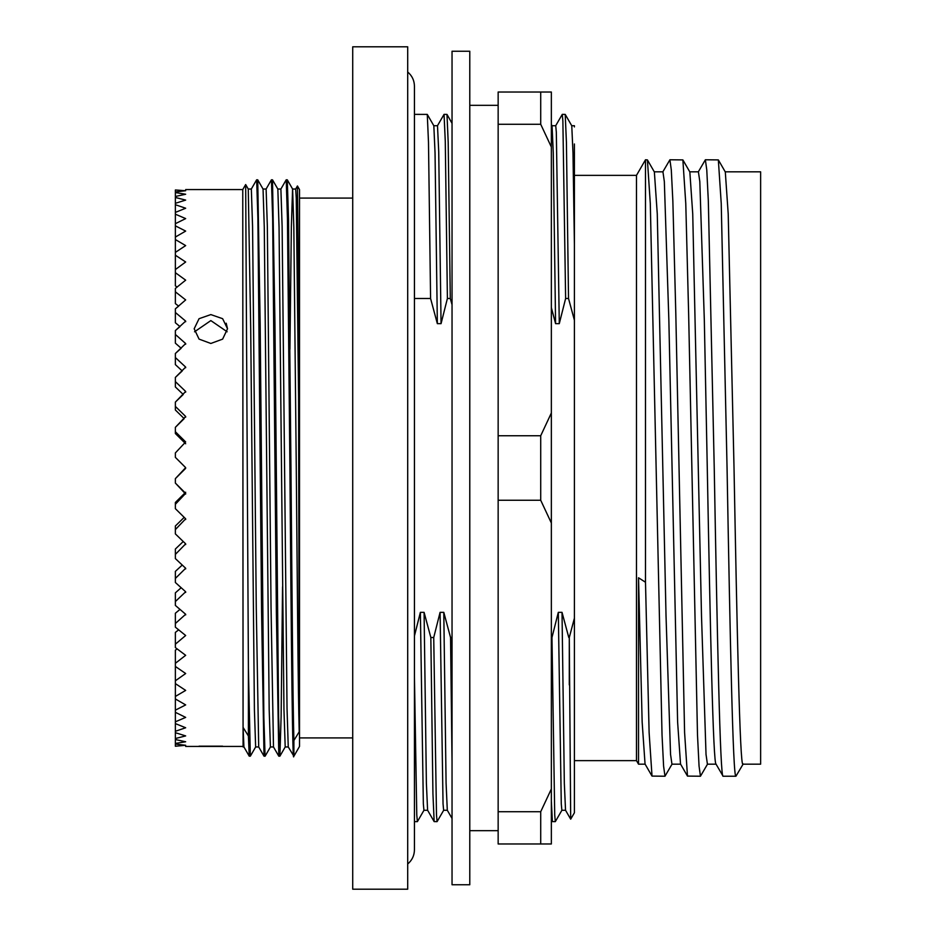 <?xml version="1.0" encoding="UTF-8"?>
<svg xmlns="http://www.w3.org/2000/svg" width="936" height="936" viewBox="0 0 936 936"><rect width="100%" height="100%" fill="white"/><g stroke="black" fill="none" stroke-linecap="round" stroke-linejoin="round"><path stroke-width="1.4" d="M352.72 468L352.72 889.2L407.698 889.2L407.698 46.8L352.72 46.8L352.72 468M297.437 185.971L299.52 189.563L299.52 746.437L293.892 756.194L293.892 740.505L299.216 731.788L298.338 263.063L297.437 185.971L295.647 189.06M248.403 735.977L243.079 727.401L243.922 746.94L249.245 756.171L250.345 756.171L248.403 668.023L248.403 735.977L249.245 756.171M243.079 727.401L243.079 746.963L243.933 746.963M185.667 189.563L242.763 189.563L245.665 184.556L248.274 189.06L250.708 328.513L254.405 709.593L255.633 746.963L258.71 746.963M248.262 189.037L251.339 189.037L252.568 226.407L256.265 607.487L258.699 746.94L264.046 756.194L265.122 756.171L270.445 746.94M264.022 756.171L261.589 612.097L257.891 218.416L256.663 179.806L257.728 179.829L263.051 189.06L264.28 227.413L269.182 709.593L270.41 746.963L273.488 746.963M263.039 189.037L266.116 189.037L267.345 226.407L271.042 607.487L273.476 746.94L278.799 756.171L279.899 756.171L281.116 716.578L282.555 586.849M278.799 756.171L276.366 612.097L272.668 218.416L271.44 179.806L272.505 179.829L277.84 189.06L279.057 227.413L283.959 709.593L285.199 746.963L288.265 746.963M277.816 189.037L280.894 189.037L282.122 226.407L287.036 708.587L288.253 746.94L293.892 756.194M289.938 349.151L291.353 226.407L292.582 189.037M280.87 189.06L286.217 179.806L287.293 179.829L292.617 189.06L293.834 227.413L296.279 468C297.344 586.743 298.093 691.704 299.216 731.788M292.594 189.037L295.671 189.037L296.256 198.21L299.216 450.391M257.728 179.829L260.161 323.903L263.858 717.584L265.087 756.194M272.505 179.829L274.95 323.903L278.635 717.584L279.876 756.194M286.217 179.806L287.446 218.416L289.914 468C291.225 636.819 292.629 779.875 293.892 753.866M287.293 179.829L288.51 219.422L290.956 468C292.02 590.674 292.769 699.098 293.892 740.505M242.763 189.563L243.079 746.963M245.677 184.556L248.403 668.023M199.029 746.191L222.639 746.191M242.763 746.437L185.667 746.437M185.667 467.649L175.371 457.365L185.667 467.649L175.371 457.365L185.667 467.649L175.371 478.635L175.371 483.081L185.667 493.342L175.371 504.27L175.371 508.669L185.667 518.813L175.371 529.589L175.371 533.906L185.667 543.851L175.371 554.381L175.371 558.581L185.667 568.257L175.371 578.436L175.371 582.496L185.667 591.786L175.371 601.544L175.371 605.428L185.667 614.273L175.371 623.516L175.371 627.178L185.667 635.509L175.371 644.167L175.371 647.583L185.667 655.317L175.371 663.308L175.371 666.444L185.667 673.522L175.371 680.788L175.371 683.619L185.667 690.405L175.371 696.442L175.371 698.958L185.667 704.913L175.371 710.155L175.371 712.319L185.667 717.397L175.371 721.808L175.371 723.598L185.667 727.763L175.371 731.285L175.371 732.701L185.667 735.907L175.371 738.527L175.371 739.534L185.667 741.757L175.371 743.453L175.371 744.062L185.667 745.278L175.371 746.238M175.371 663.308L175.371 650.157L177.126 648.905L175.371 647.583M175.371 644.167L175.371 632.397L178.647 629.858L175.371 627.178M175.371 623.516L175.371 613.244L179.981 609.406L175.371 605.428M175.371 601.544L175.371 592.839L181.163 587.738L175.371 582.496M175.371 578.436L175.371 571.381L182.239 565.051L175.371 558.581M175.371 554.381L175.371 549.034L183.245 541.523L175.371 533.906M175.371 529.589L175.371 525.997L184.193 517.374L175.371 508.669M185.667 494.044L175.371 483.081M175.371 478.635L185.667 468.351M227.155 331.789L210.846 320.592L194.536 331.789M210.846 314.59L199.052 318.696L194.173 328.782L199.064 339.113L210.846 343.465L222.628 339.125L227.518 328.782L222.639 318.696L210.846 314.59M175.371 288.417L177.126 287.095L175.371 285.843L175.371 272.692L185.667 280.156L175.371 288.417L175.371 291.833L185.667 299.918L175.371 308.821L175.371 312.484L185.667 321.118L175.371 330.572L175.371 334.456L185.667 343.57L175.371 353.504L175.371 357.564L185.667 367.087L175.371 377.419L175.371 381.619L185.667 391.459L175.371 402.094L175.371 406.411L185.667 416.485L175.371 427.331L175.371 431.73L185.667 441.956L175.371 452.919L175.371 457.365M175.371 308.821L178.647 306.142L175.371 303.603L175.371 291.833M175.371 330.572L179.981 326.594L175.371 322.756L175.371 312.484M175.371 353.504L181.163 348.262L175.371 343.161L175.371 334.456M175.371 377.419L182.239 370.948L175.371 364.619L175.371 357.564M175.371 402.094L183.245 394.477L175.371 386.966L175.371 381.619M175.371 427.331L184.193 418.626L175.371 410.003L175.371 406.411M185.667 443.758L175.371 433.532L175.371 431.73M452.041 51.234L452.041 884.766L469.778 884.766L469.778 51.234L452.041 51.234M498.151 124.277L498.151 92.02L551.351 92.02L551.351 147.022L540.715 124.277L498.151 124.277L498.151 843.98L540.715 843.98L540.715 811.723L551.351 788.978L551.351 523.002L540.715 500.257L498.151 500.257M540.715 92.02L540.715 124.277M574.411 760.629L636.48 760.629L636.48 175.371L645.489 159.775L645.489 582.239L638.527 577.769L638.527 764.174L645.126 764.174M672.106 764.033L664.981 776.225L663.589 766.093L662.033 734.935L650.298 203.498L647.408 159.904L645.489 159.775M664.981 776.225L652.018 776.096L649.116 732.502L645.489 582.239M715.981 764.033L723.107 776.225L735.93 776.225C732.97 779.314 730.022 633.824 727.061 468L721.235 203.498L718.345 159.904L705.37 159.775L698.256 171.967M723.107 776.225C720.158 779.314 717.198 633.824 714.238 468L708.33 201.064L706.774 169.907L705.37 159.775M707.581 764.033L700.456 776.225L699.052 766.093L697.495 734.935L688.639 313.888L685.772 203.498L682.87 159.904L669.907 159.775L662.782 171.967M700.456 776.225L687.48 776.096L684.59 732.502L675.815 313.888L672.855 201.064L671.299 169.907L669.907 159.775M716.063 764.174L707.417 764.174L706.025 754.428L701.509 616.087L692.734 213.946L689.844 171.967L682.87 159.904M725.236 171.826L760.629 171.826L760.629 764.174L742.892 764.174C739.943 767.134 736.983 627.331 734.023 468L728.208 213.946L725.306 171.967L718.345 159.904M716.145 764.174C713.197 767.134 710.237 627.331 707.277 468L704.317 319.913L699.812 181.572L698.408 171.826L689.762 171.826M652.018 776.096L645.044 764.033L642.154 722.054L638.527 577.769M680.601 764.174L671.954 764.174L670.55 754.428L666.034 616.087L657.271 213.946L654.369 171.967L647.408 159.904M687.48 776.096L680.519 764.033L677.617 722.054L668.854 319.913L664.338 181.572L662.934 171.826L654.287 171.826M561.916 810.237L555.317 821.632L554.72 814.963L551.971 637.51L551.351 637.51M551.351 800.935L552.38 821.597L555.317 821.632M555.68 125.763L562.279 114.367L562.875 121.048L565.625 298.49L568.526 298.49L566.42 142.331L565.215 114.403L562.279 114.367M551.351 307.593L555.574 323.657L559.283 323.657L556.323 132.175L555.727 125.716L552.018 125.716M555.574 323.657L553.27 152.814L552.064 125.763L551.351 124.535M559.283 323.657L565.625 298.49M574.411 143.98L574.411 812.764L570.691 819.164L565.531 810.237L564.326 783.186L562.021 612.343L558.312 612.343L551.971 637.51M574.411 126.933L574.411 125.716L571.72 125.716M574.411 618.134L569.287 637.51L570.691 819.164M569.287 637.51L569.287 684.883M735.93 776.225L743.231 763.928M574.411 244.436L572.984 152.814L571.767 125.763L565.215 114.403M565.578 810.283L561.869 810.283L561.272 803.825L558.312 612.343M568.784 637.51L562.021 612.343M568.526 298.49L574.411 320.229M498.151 435.743L540.715 435.743L551.351 412.998L551.351 147.022M551.351 412.998L551.351 523.002M551.351 788.978L551.351 843.98L540.715 843.98M498.151 811.723L540.715 811.723M540.715 435.743L540.715 500.257M452.041 123.365L446.987 114.403L444.05 114.367L445.279 141.289L447.396 298.49L450.286 298.49L448.192 142.331L446.987 114.403M452.041 161.53L452.041 304.726L450.286 298.49M414.437 298.49L430.583 298.49L428.489 142.331L427.272 114.403L414.437 114.367L414.437 86.171C414.32 80.438 412.074 75.711 407.698 72.002M423.985 810.237L417.386 821.632L416.777 814.963L414.437 676.213M427.647 810.283L423.938 810.283L423.341 803.825L420.381 612.343L414.437 635.977M430.583 298.49L437.346 323.657L435.041 152.814L433.836 125.763L427.272 114.403M443.687 810.237L437.089 821.632L436.492 814.963L433.731 637.51L430.841 637.51L432.935 793.669L434.152 821.597L427.6 810.237L426.383 783.186L424.09 612.343L420.381 612.343M437.346 323.657L441.055 323.657L438.727 151.772L437.498 125.716L433.789 125.716M430.841 637.51L424.09 612.343M434.152 821.597L437.089 821.632M437.451 125.763L444.05 114.367M441.055 323.657L447.396 298.49M447.349 810.283L443.641 810.283L443.044 803.825L440.084 612.343L433.731 637.51M452.041 818.438L447.303 810.237L446.086 783.186L443.793 612.343L440.084 612.343M452.041 637.51L450.555 637.51L452.041 761.845M450.555 637.51L443.793 612.343M175.371 504.27L175.371 502.468L185.667 492.242M226.208 323.224L227.518 328.782M175.371 746.027L175.371 744.062M175.371 743.453L175.371 739.534M175.371 738.527L175.371 732.701M175.371 731.285L175.371 723.598M175.371 721.808L175.371 712.319M175.371 710.155L175.371 698.958M175.371 696.442L175.371 683.619M175.371 680.788L175.371 666.444M185.667 614.882L185.667 614.273M185.667 592.429L185.667 591.786M185.667 568.912L185.667 568.257M185.667 544.541L185.667 543.851M185.667 519.515L185.667 518.813M185.667 441.956L175.371 452.919M185.667 416.485L185.667 417.187M185.667 391.459L185.667 392.149M185.667 367.087L185.667 367.743M185.667 343.57L185.667 344.214M185.667 321.118L185.667 321.727M175.371 269.556L175.371 255.212L185.667 261.998L175.371 269.556L175.371 272.692M175.371 252.381L175.371 239.557L185.667 245.595L175.371 252.381L175.371 255.212M175.371 237.042L175.371 225.845L185.667 231.087L175.371 237.042L175.371 239.557M175.371 223.681L175.371 214.192L185.667 218.603L175.371 223.681L175.371 225.845M175.371 212.402L175.371 204.715L185.667 208.237L175.371 212.402L175.371 214.192M175.371 203.299L175.371 197.473L185.667 200.093L175.371 203.299L175.371 204.715M175.371 196.466L175.371 192.547L185.667 194.243L175.371 196.466L175.371 197.473M175.371 191.939L175.371 189.973L185.667 190.722L175.371 191.939L175.371 192.547M299.52 737.919L352.72 737.919M407.698 863.998C412.074 860.289 414.32 855.562 414.437 849.829L414.437 86.171M469.778 105.323L498.151 105.323M636.48 760.629L638.527 764.174M551.351 819.807L552.38 821.597M574.411 175.371L636.48 175.371M469.778 830.677L498.151 830.677M414.437 849.818L414.437 821.632L417.386 821.632M285.223 746.94L279.899 756.171M255.668 746.94L250.345 756.171M271.417 179.829L266.081 189.06M256.628 179.829L251.304 189.06M299.52 198.081L352.72 198.081"/></g></svg>
